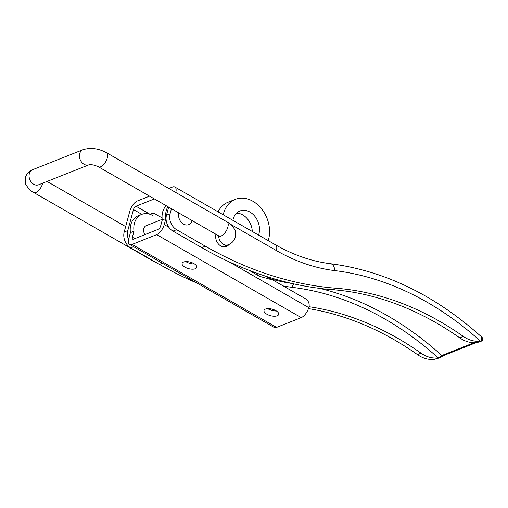 <?xml version="1.0" encoding="UTF-8"?>
<svg xmlns="http://www.w3.org/2000/svg" width="508" height="508" viewBox="0 0 508 508"><rect width="100%" height="100%" fill="white"/><g stroke="black" fill="none" stroke-linecap="round" stroke-linejoin="round"><path stroke-width="0.76" d="M194.462 263.931A7.588 3.365 15.1 0 1 186.36 261.925A7.588 3.365 15.1 0 1 185.833 261.601M184.944 267.176A7.588 3.365 15.1 0 1 182.112 263.411A7.588 3.365 15.1 0 1 186.576 261.588A7.588 3.365 15.1 0 1 193.935 263.608A7.588 3.365 15.1 0 1 196.767 267.367A7.588 3.365 15.1 0 1 192.297 269.196A7.588 3.365 15.1 0 1 184.944 267.176M276.377 310.966A7.588 3.365 15.1 0 1 268.275 308.959A7.588 3.365 15.1 0 1 267.748 308.635M266.859 314.211A7.588 3.365 15.1 0 1 264.027 310.452A7.588 3.365 15.1 0 1 268.497 308.623A7.588 3.365 15.1 0 1 275.85 310.642A7.588 3.365 15.1 0 1 278.682 314.401A7.588 3.365 15.1 0 1 274.218 316.23A7.588 3.365 15.1 0 1 266.859 314.211M236.576 213.157A16.694 12.865 -111.6 0 1 242.754 214.935A16.694 12.865 -111.6 0 1 252.286 231.477M232.899 220.345A16.694 12.865 -111.6 0 1 239.89 211.004A16.694 12.865 -111.6 0 1 249.949 212.077A16.694 12.865 -111.6 0 1 258.559 235.077M162.173 219.342L146.234 225.666A6.071 4.68 68.4 0 0 143.796 228.625A6.071 4.68 68.4 0 0 144.964 234.601M134.429 223.247A18.212 14.034 68.4 0 0 134.023 231.204L130.423 232.632A18.212 14.034 68.4 0 1 130.835 224.676A18.212 14.034 68.4 0 1 138.157 215.811L141.757 214.382A18.212 14.034 68.4 0 0 134.429 223.247M162.058 217.875L153.435 212.928L152.73 215.551A18.212 14.034 68.4 0 0 141.757 214.382M166.192 205.702A18.212 14.034 68.4 0 0 162.255 219.996L160.63 226.035A3.035 1.391 119.9 0 1 158.121 229.381L133.477 239.16A3.035 1.391 119.9 0 1 132.677 239.16A3.035 1.391 119.9 0 1 132.391 237.242L134.023 231.204M272.072 310.471L268.878 308.635M167.913 206.692A18.212 14.034 68.4 0 0 165.856 218.567L164.224 224.612A9.106 4.166 119.9 0 1 156.699 234.632L132.061 244.411A9.106 4.166 119.9 0 1 129.654 244.431L274.18 327.412A9.106 4.166 119.9 0 0 276.593 327.393L301.231 317.614A9.106 4.166 119.9 0 0 308.75 307.594L308.966 306.807A6.071 4.68 68.4 0 0 305.702 298.863L272.936 280.054L259.575 276.339L248.984 270.256M129.654 244.431A9.106 4.166 119.9 0 1 128.791 238.671L130.423 232.632M165.856 218.567L162.255 219.996M153.435 212.928L149.968 214.3M268.256 240.646L268.573 239.459A29.216 22.511 68.4 0 0 252.87 201.244A29.216 22.511 68.4 0 0 235.268 199.371A29.216 22.511 68.4 0 0 223.52 213.589L222.11 214.154M223.203 214.776L223.52 213.589M257.27 275.012A25.8 11.811 119.9 0 1 257.188 273.304M218.059 211.823A29.216 22.511 -111.6 0 1 228.073 202.222L235.268 199.371M193.262 263.925L193.808 263.538M272.936 280.054L265.703 276.206M215.906 234.245A9.106 7.017 68.4 0 0 218.338 243.865A9.106 7.017 68.4 0 0 226.333 246.577A9.106 7.017 68.4 0 0 228.943 244.456M224.403 246.958A9.106 7.017 68.4 0 0 225.323 245.91M154.375 198.914L135.973 206.216L150.019 214.281M171.437 208.712L170.066 213.798A12.141 9.354 68.4 0 0 176.594 229.679L205.353 246.196A401.93 309.69 68.4 0 0 336.48 288.284A317.138 244.361 -111.6 0 1 463.309 336.404A31.648 24.384 68.4 0 0 480.358 341.071A311.658 240.138 68.4 0 0 334.81 270.618A196.907 151.721 -111.6 0 1 276.377 250.571L230.232 224.079M175.806 192.494A9.106 4.166 -60.1 0 0 174.873 187.027A9.106 4.166 -60.1 0 0 172.466 187.046L168.827 188.487M149.542 196.145L137.395 200.965A9.106 4.166 -60.1 0 0 129.87 210.985L124.2 231.997A12.141 9.354 68.4 0 0 130.727 247.885L159.493 264.401A401.93 309.69 68.4 0 0 196.92 283.051M141.821 214.357L133.471 209.556L127.8 230.575A12.141 9.354 68.4 0 0 128.568 239.649M133.471 209.556A3.035 1.391 119.9 0 1 135.973 206.216M168.656 207.118L166.465 215.227A12.141 9.354 68.4 0 0 172.993 231.108L201.759 247.625A401.93 309.69 68.4 0 0 332.886 289.712A317.138 244.361 -111.6 0 1 459.708 337.833A31.648 24.384 68.4 0 0 476.758 342.5L479.165 342.03L482.346 340.766L480.358 341.071M308.439 308.61A317.138 244.361 -111.6 0 1 417.443 354.603A31.648 24.384 68.4 0 0 434.499 359.277L440.988 357.175L438.093 357.848A311.658 240.138 68.4 0 0 292.544 287.388A196.907 151.721 -111.6 0 1 283.159 285.921M308.991 306.711A317.138 244.361 -111.6 0 1 421.043 353.181A31.648 24.384 68.4 0 0 438.093 357.848M439.331 357.607L441.814 355.511L474.104 342.697M481.438 340.893L481.775 337.096C435.146 295.243 384.727 270.783 330.511 263.716A9.106 5.353 96.9 0 1 334.81 270.618M479.057 342.062L482.111 340.608M441.363 356.781L440.988 357.175M441.046 357.156L437.699 358.477M178.81 212.947A8.649 6.668 68.4 0 0 183.502 224.091A8.649 6.668 68.4 0 0 191.103 222.764A9.201 9.201 0 0 0 192.253 220.662M134.804 238.633L132.391 237.242M308.75 307.594L228.517 261.525M168.878 227.286L164.224 224.612M301.231 317.614L156.699 234.632M276.593 327.393L132.061 244.411M270.408 278.714A193.872 149.384 68.4 0 0 291.916 283.451M319.742 288.379A314.693 242.475 -111.6 0 1 441.814 355.511A1.518 1.168 -111.6 0 0 442.989 355.803L476.371 342.551M127.8 230.575L124.2 231.997M166.465 215.227L170.066 213.798M459.708 337.833L463.309 336.404M332.886 289.712L336.48 288.284M201.759 247.625L205.353 246.196M172.993 231.108L176.594 229.679M133.648 246.723L130.727 247.885M162.414 263.239L159.493 264.401M421.043 353.181L417.443 354.603M293.872 283.889A3.035 1.784 -83.1 0 0 292.544 287.388M174.873 187.027L275.514 244.818A9.106 4.166 119.9 0 1 276.377 250.571M223.018 246.831L228.219 244.767C229.546 244.272 233.528 242.678 235.42 237.122C235.776 232.454 235.433 229.73 234.391 228.949C231.604 225.038 229.178 222.707 227.095 221.945L106.559 152.737A8.122 3.715 119.9 0 1 107.328 157.867A8.122 3.715 119.9 0 1 98.469 166.821C94.552 165.017 91.37 164.351 88.925 164.814L88.957 164.802M79.699 153.664A8.122 6.255 68.4 0 0 81.763 162.312A8.122 6.255 68.4 0 0 88.932 164.814L38.595 184.791A8.122 6.255 68.4 0 1 31.413 182.309A8.122 6.255 68.4 0 1 29.337 173.647A8.122 6.255 68.4 0 1 32.607 169.697L82.963 149.708A8.122 6.255 68.4 0 0 79.699 153.664M228.219 244.767A8.122 6.255 -111.6 0 1 218.681 235.839M227.095 221.945A8.122 3.715 119.9 0 1 227.863 227.076A8.122 3.715 119.9 0 1 219.011 236.029L220.288 236.944L219.907 236.264M32.607 169.697C29.261 170.815 26.86 173.361 25.4 177.343C25.044 182.01 25.387 184.728 26.429 185.509C29.216 189.421 31.648 191.757 33.725 192.513L154.261 261.728A8.122 3.715 -60.1 0 0 155.257 261.963M33.725 192.513A8.122 3.715 -60.1 0 0 42.583 183.566A8.122 3.715 -60.1 0 0 42.678 183.172M275.514 244.818C293.605 255.143 311.937 261.449 330.511 263.716M441.198 357.06L442.989 355.803M482.346 340.766C482.771 338.9 482.581 337.674 481.775 337.096M154.261 261.728L157.963 263.519M47.047 181.439L125.666 226.581M219.011 236.029L98.469 166.821M106.559 152.737C98.533 148.393 90.665 147.383 82.963 149.708"/></g></svg>
